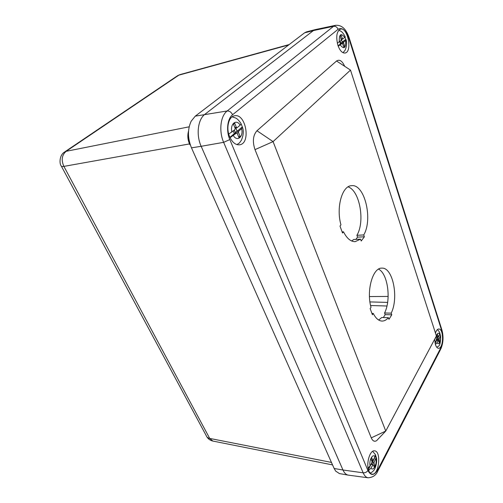<?xml version="1.0" encoding="UTF-8"?>
<svg xmlns="http://www.w3.org/2000/svg" width="503" height="503" viewBox="0 0 503 503"><rect width="100%" height="100%" fill="white"/><g stroke="black" fill="none" stroke-linecap="round" stroke-linejoin="round"><path stroke-width="0.75" d="M332.458 464.891L212.87 441.062L209.701 438.415C207.915 438.063 206.771 437.157 206.268 435.705L61.429 166.311M61.203 165.889C61.19 166.48 62.083 166.65 63.894 166.386C61.077 160.061 61.838 155.031 66.163 151.309L64.296 152.189C59.36 155.295 59.26 163.777 61.203 165.889M64.988 151.73L176.911 76.135L180.049 74.589M188.462 132.44C187.669 136.546 188.135 140.633 189.857 144.701L189.512 143.921C187.694 139.57 187.368 135.313 188.531 131.164M331.546 462.955L331.207 462.238M315.677 29.52L313.4 30.582L315.406 29.583L306.572 31.846L304.554 32.846L195.277 116.143L191.165 121.21C187.481 129.271 187.581 138.149 191.473 147.838L334.149 468.488L335.683 471.104L339.393 473.568L348.17 475.115C346.058 474.7 344.329 472.996 342.977 470.003C344.36 473.065 346.133 474.769 348.302 475.134L348.416 475.146M338.06 29.3C337.142 27.087 335.646 26.087 333.571 26.301L313.4 30.582L204.928 114.269C197.836 119.349 195.95 134.923 201.162 146.298L191.473 147.838L334.149 468.488L342.977 470.003L201.162 146.298L342.977 470.003L363.147 472.814C365.235 472.927 366.825 472.154 367.913 470.481L229.827 139.57C225.973 130.717 227.337 118.702 232.581 114.747L338.06 29.3C342.191 27.099 345.787 30.136 348.862 38.417L441.772 330.811C443.357 336.96 443.036 342.625 440.817 347.825L377.728 469.808C374.125 475.731 370.856 475.957 367.913 470.481M360.557 239.164L355.137 241.654C350.71 241.698 346.831 238.416 343.499 231.801L342.53 233.021L339.984 226.048L340.959 224.841C335.973 207.638 342.059 185.846 351.427 185.701C364.587 183.52 373.176 219.339 363.732 234.939L364.379 236.794L361.217 241.019L360.557 239.164L353.71 239.491L351.66 240.981M343.499 231.801L342.115 231.877M355.854 239.39L357.57 237.133L356.91 235.297C365.247 221.534 359.771 190.536 348.057 186.871M364.379 236.794L357.57 237.133M363.732 234.939L356.91 235.297M388.385 317.67C386.423 319.965 384.305 321.096 382.016 321.071C378.671 320.889 375.754 318.349 373.27 313.451L372.415 314.765L370.151 308.572L371.013 307.264C366.184 290.533 372.861 267.426 381.84 268.143C392.849 267.137 398.986 297.782 391.196 313.143L391.774 314.79L388.976 319.323L388.385 317.67L381.746 317.5L378.69 320.04M373.27 313.451L371.924 313.419M383.349 317.538L385.166 314.645L384.581 312.998C391.353 299.656 387.851 273.525 378.533 269.136M391.774 314.79L385.166 314.645M391.196 313.143L384.581 312.998M368.913 470.997C365.706 464.087 369.931 449.588 374.666 450.87C381.645 451.354 378.885 475.756 371.969 474.122C370.724 473.883 369.705 472.839 368.913 470.997M435.46 333.087C436.327 330.402 437.453 329.037 438.836 328.993C443.998 328.742 443.621 348.944 438.465 348.277C437.252 348.158 436.258 346.976 435.491 344.725L434.667 339.236M350.497 70.093L436.397 335.985L385.757 431.046L273.066 141.613L350.497 70.093L336.551 61.008C339.487 59.096 342.203 60.869 344.7 66.321M337.909 45.308C335.778 36.738 336.626 31.337 340.462 29.105C347.73 26.81 352.559 51.91 345.14 53.004C342.291 53.287 339.883 50.721 337.909 45.308M378.426 438.754L376.552 440.722C374.414 441.936 372.648 440.98 371.264 437.868L254.99 149.63C252.343 141.563 253.003 135.263 256.964 130.736L336.551 61.008M229.651 136.734C225.841 128.139 228.601 116.526 234.517 115.791C245.992 113.112 251.179 143.657 239.547 144.795C235.567 145.103 232.267 142.418 229.651 136.734M304.554 32.846L313.4 30.582L204.928 114.275C197.836 119.356 195.95 134.923 201.162 146.298L223.646 142.336L229.827 139.57M235.819 128.013L237.146 131.252L236.353 131.597L235.505 132.955L234.335 130.114M228.739 134.075L235.008 129.548L235.146 128.296L233.467 124.21L234.681 123.204L236.347 127.284L236.995 127.812L240.176 125.203L241.157 123.92L240.893 123.424M235.58 133.138L238.472 132.459L240.12 136.489L238.611 136.734M238.472 132.459L238.604 131.22L236.353 131.597M240.12 136.489L238.931 137.514L237.271 133.477L236.63 132.962L230.066 137.665M237.146 131.252L242.314 126.875L242.547 127.492L241.597 128.68L238.604 131.22M233.266 131.006L234.341 133.616L229.928 137.357M241.157 123.901L242.314 126.875M339.72 41.598L340.449 43.843L338.091 45.842M342.568 43.308L343.612 43.063L344.725 46.534L343.939 47.207L342.354 43.239L338.23 46.232M337.318 43.17L341.298 40.278L340.254 35.776L341.053 35.116L342.65 39.121L344.712 37.411L345.077 36.505M341.656 42.56L345.718 39.385L346.146 39.831L345.668 40.403L343.694 42.076L341.656 42.56L340.908 43.585L340.141 41.252M343.612 43.063L343.694 42.076M344.725 46.534L343.794 46.748M342.298 42.283L341.462 39.687M345.027 37.096L345.718 39.385M372.094 460.214L372.679 461.641L372.069 461.93L374.087 462.257L374.012 463.307L375.024 465.784L373.672 465.564M368.089 468.041L370.114 465.96L371.924 462.54L372 461.484L370.975 458.988L371.692 457.642L372.71 460.138L373.207 460.113L374.993 456.743L375.313 454.523L376.275 457.277L374.087 462.257M371.924 464.263L371.528 463.294M375.024 465.784L374.32 467.136L373.107 464.458L371.007 468.111L368.68 470.368M370.893 464.489L368.447 469.645M372.679 461.641L375.76 455.819M372.654 451.348L375.269 454.429M436.617 340.267L438.371 340.349L436.547 340.412L435.152 343.486M437.013 339.519L439.075 339.607L439.817 341.921L439.314 342.889L438.371 340.349M434.925 342.317L436.264 340.927L437.56 338.481L436.856 335.281L437.371 334.313L438.478 336.74L439.76 334.325L439.66 332.508M438.207 340.481L436.918 342.933L435.397 344.436M437.516 338.569L440.037 334.237L440.634 335.47L439.125 338.739L437.459 338.67M439.075 339.607L439.125 338.739M436.937 340.286L436.811 339.89M439.817 341.921L438.987 341.883M437.824 338.425L437.66 337.909M439.943 333.847L440.037 334.237M331.257 462.37L209.701 438.415L63.894 166.386L189.512 143.921M388.14 296.449L369.46 296.556M386.939 306.006L370.592 305.516M387.618 302.397L369.938 301.919M189.159 126.813L66.163 151.309L178.829 75.161L288.659 44.956M348.862 38.417L349.214 37.977C346.278 29.029 341.732 24.804 335.576 25.313L333.571 26.301L227.167 110.974L195.277 116.143M371.264 437.868L385.757 431.046L376.552 440.722M254.99 149.63L273.066 141.613L256.964 130.736M377.552 471.474L377.879 470.852C376.238 475.102 372.987 477.416 368.127 477.787C366.102 477.441 364.442 475.788 363.147 472.814L223.646 142.336C218.711 131.164 220.471 115.916 227.167 110.974C229.494 110.899 231.298 112.15 232.581 114.747M441.772 330.811L441.948 330.1L349.139 37.744M440.817 347.825L440.88 348.837C443.306 343.027 443.665 336.784 441.948 330.1L441.785 329.572M440.546 349.484L377.879 470.852L377.728 469.808M234.838 127.548L236.347 127.284M241.597 128.68C243.754 136.558 237.271 142.23 233.405 135.634M231.946 132.113C229.726 124.015 236.441 118.551 240.176 125.203M234.26 133.414L236.448 133.05M339.286 41.963C339.085 34.122 340.889 32.607 344.712 37.411M340.412 43.723L342.273 43.283M345.668 40.403C345.901 48.169 344.102 49.69 340.267 44.987M341.241 38.844L342.178 38.618M341.418 39.391L342.556 39.115M371.359 459.924L372.71 460.138M374.012 463.307L371.717 462.936M375.86 458.881C377.206 464.206 373.352 471.638 371.007 468.111M370.114 465.96C368.743 460.522 372.71 453.134 374.993 456.743M370.95 464.388L372.805 464.684M436.264 340.927L436.39 336.004M436.397 335.979C437.346 332.992 438.465 332.439 439.76 334.325M440.395 336.318C440.59 342.675 439.427 344.876 436.918 342.933M437.289 336.614L438.119 336.645M177.565 75.683L180.017 74.601M206.852 436.818C208.192 438.993 210.185 440.402 212.819 441.049M289.194 44.547L180.061 74.589M368.127 477.787L348.302 475.134M335.576 25.313L315.551 29.551M235.077 128.139L236.995 127.812M234.235 133.358L236.63 132.962M242.547 127.492C243.798 131.013 243.446 135.2 241.49 140.054C238.604 144.16 240.233 142.211 236.97 144.6M241.163 123.914L240.799 123.248C238.919 120.462 237.209 118.721 235.674 118.016L232.135 116.841M340.405 43.704L342.354 43.239M341.424 39.41L342.65 39.121M345.203 36.807C342.694 31.827 340.713 30.802 338.626 30.362M346.146 39.831C347.026 43.082 346.668 46.572 345.071 50.287L343.015 52.708M371.434 460.107L372.912 460.339M371.088 464.131L373.107 464.458M376.275 457.277C377.69 461.062 375.269 469.356 373.622 470.538C372.528 471.864 371.365 472.688 370.126 473.009M437.359 336.834L438.314 336.878M439.987 333.212C438.974 331.156 438.056 329.999 437.226 329.742M440.641 335.47C440.735 348.579 437.736 345.599 436.881 347.391"/></g></svg>
